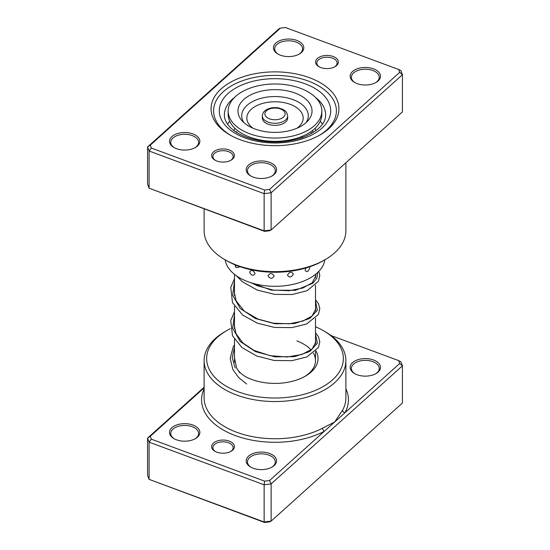 <?xml version="1.0" encoding="UTF-8"?>
<svg xmlns="http://www.w3.org/2000/svg" width="550" height="550" viewBox="0 0 550 550"><rect width="100%" height="100%" fill="white"/><g stroke="black" fill="none" stroke-linecap="round" stroke-linejoin="round"><path stroke-width="0.82" d="M229.185 149.971A11.392 6.579 180 0 1 231.083 160.153A11.392 6.579 180 0 1 216.872 161.04A11.392 6.579 180 0 1 214.974 160.153A11.392 6.579 180 0 1 214.156 151.381A11.392 6.579 180 0 1 229.185 149.971M230.608 160.414A10.127 5.844 0 0 0 233.159 156.537A10.127 5.844 0 0 0 228.498 151.614A10.127 5.844 0 0 0 218.171 151.408A10.127 5.844 0 0 0 212.905 156.537A10.127 5.844 0 0 0 215.449 160.414M333.128 56.485A11.392 6.579 180 0 1 335.026 66.674A11.392 6.579 180 0 1 320.815 67.561A11.392 6.579 180 0 1 318.918 66.674A11.392 6.579 180 0 1 318.099 57.894A11.392 6.579 180 0 1 333.128 56.485M334.551 66.935A10.127 5.844 0 0 0 337.095 63.057A10.127 5.844 0 0 0 332.441 58.135A10.127 5.844 0 0 0 322.114 57.929A10.127 5.844 0 0 0 316.841 63.057A10.127 5.844 0 0 0 319.392 66.935M309.533 77.708A63.924 36.905 180 0 1 320.203 134.86A63.924 36.905 180 0 1 240.467 139.824A63.924 36.905 180 0 1 229.797 134.86A63.924 36.905 180 0 1 225.218 85.614A63.924 36.905 180 0 1 309.533 77.708M319.289 135.376A61.394 35.448 0 0 0 336.394 110.832A61.394 35.448 0 0 0 308.165 81.001A61.394 35.448 0 0 0 245.561 79.722A61.394 35.448 0 0 0 213.606 110.832A61.394 35.448 0 0 0 230.711 135.376A61.394 35.448 180 0 1 213.606 110.832A61.394 35.448 180 0 1 245.561 79.722A61.394 35.448 180 0 1 308.165 81.001A61.394 35.448 180 0 1 336.394 110.832A61.394 35.448 180 0 1 319.289 135.376M192.885 133.911A15.187 8.772 180 0 1 195.422 147.489A15.187 8.772 180 0 1 176.474 148.672A15.187 8.772 180 0 1 173.938 147.489A15.187 8.772 180 0 1 172.851 135.788A15.187 8.772 180 0 1 192.885 133.911M194.954 147.751A13.922 8.037 0 0 0 198.605 142.326A13.922 8.037 0 0 0 192.204 135.561A13.922 8.037 0 0 0 178.008 135.272A13.922 8.037 0 0 0 170.754 142.326A13.922 8.037 0 0 0 174.405 147.751M296.828 40.432A15.187 8.772 180 0 1 299.365 54.01A15.187 8.772 180 0 1 280.418 55.193A15.187 8.772 180 0 1 277.881 54.01A15.187 8.772 180 0 1 276.794 42.309A15.187 8.772 180 0 1 296.828 40.432M298.897 54.271A13.922 8.037 0 0 0 302.548 48.84A13.922 8.037 0 0 0 296.147 42.075A13.922 8.037 0 0 0 281.944 41.786A13.922 8.037 0 0 0 274.697 48.84A13.922 8.037 0 0 0 278.348 54.271M373.526 68.853A15.187 8.772 180 0 1 376.062 82.438A15.187 8.772 180 0 1 357.115 83.614A15.187 8.772 180 0 1 354.578 82.438A15.187 8.772 180 0 1 353.492 70.737A15.187 8.772 180 0 1 373.526 68.853M375.595 82.692A13.922 8.037 0 0 0 379.246 77.268A13.922 8.037 0 0 0 372.838 70.503A13.922 8.037 0 0 0 358.641 70.214A13.922 8.037 0 0 0 351.395 77.268A13.922 8.037 0 0 0 355.046 82.692M269.582 162.339A15.187 8.772 180 0 1 272.119 175.917A15.187 8.772 180 0 1 253.172 177.1A15.187 8.772 180 0 1 250.635 175.917A15.187 8.772 180 0 1 249.549 164.216A15.187 8.772 180 0 1 269.582 162.339M271.652 176.179A13.922 8.037 0 0 0 275.303 170.748A13.922 8.037 0 0 0 268.902 163.983A13.922 8.037 0 0 0 254.705 163.694A13.922 8.037 0 0 0 247.452 170.748A13.922 8.037 0 0 0 251.103 176.179M325.126 259.662L323.338 260.693A68.358 39.462 180 0 1 238.074 266.001A68.358 39.462 180 0 1 226.662 260.693L224.874 259.662A70.888 40.927 0 0 0 236.706 265.162A70.888 40.927 0 0 0 325.126 259.662A70.888 40.927 0 0 0 345.888 230.725L345.888 162.752M204.112 208.938L204.112 230.725A70.888 40.927 0 0 0 224.874 259.662M398.654 69.486L400.909 70.648L402.428 74.69L271.136 192.768L264.137 193.648L149.091 151.009L149.091 188.217L147.572 184.181L147.572 146.974L278.864 28.889L280.424 28.126L150.267 145.186L151.346 148.039L264.626 190.025L269.576 189.406L399.733 72.339L398.654 69.486L285.374 27.5L280.424 28.126M264.626 231.371L264.137 230.856L271.136 229.976L269.576 230.746L264.626 231.371L149.091 188.217L264.137 230.856L264.137 193.648L264.626 190.025M269.576 189.406L271.136 192.768L271.136 229.976L402.428 111.897L402.428 74.69L399.733 72.339M151.346 148.039L149.091 151.009L147.572 146.974L150.267 145.186M339.989 168.053L337.618 170.191M331.286 175.883L327.793 179.025M318.704 263.134L319.426 262.797M305.958 267.974L305.064 270.229C306.694 272.614 308.254 271.844 309.746 267.919L309.444 266.881M287.485 275.11C289.472 277.922 291.424 277.551 293.343 274.017C291.424 271.322 289.472 271.693 287.485 275.11M268.008 275.743C270.05 279.015 272.092 279.104 274.147 276.024C272.085 272.876 270.043 272.786 268.008 275.743M249.597 272.023C251.377 275.729 253.206 276.272 255.076 273.639C253.199 270.036 251.371 269.5 249.597 272.023M235.063 264.818L236.149 267.513L239.044 267.218L238.913 266.303M300.479 138.098L300.939 136.84M301.771 136.51L303.332 137.273M235.888 131.924L236.83 131.732A5.314 5.314 0 0 1 237.036 132.66M234.843 128.239A41.14 23.753 0 0 0 234.128 130.694M322.41 124.231A50.002 28.868 0 0 0 320.299 121.186M225.17 259.834A50.002 28.868 0 0 0 230.278 270.339A50.002 28.868 0 0 0 284.453 285.78A50.002 28.868 0 0 0 324.83 259.834M229.701 121.186A50.002 28.868 0 0 0 227.59 124.231M312.647 130.412L312.957 132.516M315.872 130.694A41.14 23.753 0 0 0 315.157 128.239M284.57 122.829A12.657 7.308 0 0 0 287.657 118.044L287.657 115.974A12.657 7.308 180 0 1 284.57 120.759A12.657 7.308 180 0 1 270.579 122.822A12.657 7.308 180 0 1 262.343 115.974L262.343 118.044A12.657 7.308 0 0 0 270.579 124.891A12.657 7.308 0 0 0 284.57 122.829M228.161 111.017L228.161 114.324A46.839 27.039 0 0 0 258.644 139.659A46.839 27.039 0 0 0 310.413 132.021A46.839 27.039 0 0 0 321.839 114.324L321.839 111.017A46.839 27.039 0 0 0 291.356 85.676A46.839 27.039 0 0 0 239.587 93.321A46.839 27.039 0 0 0 228.161 111.017A46.839 27.039 0 0 0 258.644 136.352A46.839 27.039 0 0 0 310.413 128.714A46.839 27.039 0 0 0 321.839 111.017M247.005 97.027A37.029 21.381 0 0 0 242.014 120.725A37.029 21.381 0 0 0 302.995 125.008A37.029 21.381 0 0 0 307.986 120.725A37.029 21.381 0 0 0 295.68 93.28A37.029 21.381 0 0 0 247.005 97.027M288.812 140.993L288.812 140.161M286.055 141.384L286.055 140.601M272.243 142.017L272.243 141.316M261.188 140.993L261.188 140.161M204.112 387.888L150.267 436.315L151.346 439.175L264.626 481.161L269.576 480.535L324.328 431.289A2.53 1.389 62.4 0 1 322.63 428.141L334.654 422.001L342.567 410.211A70.888 40.927 0 0 0 345.888 397.829L345.888 360.621A70.888 40.927 180 0 1 308.99 396.536A70.888 40.927 180 0 1 236.706 395.058A70.888 40.927 180 0 1 204.112 360.621A70.888 40.927 180 0 1 224.874 331.678L226.662 330.646A68.358 39.462 0 0 0 238.074 391.765A68.358 39.462 0 0 0 328.233 383.309A68.358 39.462 0 0 0 323.338 330.646A68.358 39.462 0 0 0 315.507 326.762M216.872 452.169A11.392 6.579 180 0 1 214.974 451.289A11.392 6.579 180 0 1 214.156 442.509A11.392 6.579 180 0 1 229.185 441.1A11.392 6.579 180 0 1 231.083 451.289A11.392 6.579 180 0 1 216.872 452.169M230.608 451.543A10.127 5.844 0 0 0 233.159 447.666A10.127 5.844 0 0 0 228.498 442.75A10.127 5.844 0 0 0 218.171 442.537A10.127 5.844 0 0 0 212.905 447.666A10.127 5.844 0 0 0 215.449 451.543M357.115 374.749A15.187 8.772 180 0 1 354.578 373.567A15.187 8.772 180 0 1 353.492 361.866A15.187 8.772 180 0 1 373.526 359.989A15.187 8.772 180 0 1 376.062 373.567A15.187 8.772 180 0 1 357.115 374.749M375.595 373.828A13.922 8.037 0 0 0 379.246 368.397A13.922 8.037 0 0 0 372.838 361.632A13.922 8.037 0 0 0 358.641 361.343A13.922 8.037 0 0 0 351.395 368.397A13.922 8.037 0 0 0 355.046 373.828M253.172 468.229A15.187 8.772 180 0 1 250.635 467.046A15.187 8.772 180 0 1 249.549 455.345A15.187 8.772 180 0 1 269.582 453.468A15.187 8.772 180 0 1 272.119 467.046A15.187 8.772 180 0 1 253.172 468.229M271.652 467.308A13.922 8.037 0 0 0 275.303 461.883A13.922 8.037 0 0 0 268.902 455.118A13.922 8.037 0 0 0 254.705 454.829A13.922 8.037 0 0 0 247.452 461.883A13.922 8.037 0 0 0 251.103 467.308M176.474 439.801A15.187 8.772 180 0 1 173.938 438.625A15.187 8.772 180 0 1 172.851 426.924A15.187 8.772 180 0 1 192.885 425.04A15.187 8.772 180 0 1 195.422 438.625A15.187 8.772 180 0 1 176.474 439.801M194.954 438.879A13.922 8.037 0 0 0 198.605 433.455A13.922 8.037 0 0 0 192.204 426.69A13.922 8.037 0 0 0 178.008 426.401A13.922 8.037 0 0 0 170.754 433.455A13.922 8.037 0 0 0 174.405 438.879M315.954 350.921A43.038 24.846 180 0 1 305.436 376.124A43.038 24.846 180 0 1 251.749 379.466A43.038 24.846 180 0 1 244.564 376.124M234.492 339.35L234.492 360.621A40.508 23.389 0 0 0 234.596 362.292M236.844 368.466A40.508 23.389 0 0 0 245.486 376.64M323.338 330.646L325.126 331.678A70.888 40.927 180 0 1 345.888 360.621M150.267 436.315L147.572 438.103L204.112 387.248M147.572 438.103L147.572 475.31L149.091 479.353L264.137 521.991L271.136 521.111L402.428 403.026L402.428 365.819L271.136 483.904L271.136 521.111L269.576 521.874L264.626 522.5L149.091 479.353L149.091 442.145L147.572 438.103M269.576 480.535L271.136 483.904L264.137 484.784L264.137 521.991L264.626 522.5M264.626 481.161L264.137 484.784L149.091 442.145L151.346 439.175M398.654 360.614L400.909 361.783L402.428 365.819L399.733 363.474L398.654 360.614L331.038 335.555M204.112 388.857A73.418 42.391 180 0 0 235.338 435.566A73.418 42.391 180 0 0 324.328 431.289L399.733 363.474M230.395 328.646A68.358 39.462 0 0 0 226.662 330.646M304.514 376.64A40.508 23.389 0 0 0 315.507 360.621A40.508 23.389 0 0 0 313.411 353.196M311.025 349.924A40.508 23.389 0 0 0 296.883 340.938M345.888 388.857A73.418 42.391 180 0 1 344.981 412.72A2.53 1.973 28.8 0 1 342.567 410.211M234.561 97.371A50.634 29.233 0 0 0 224.366 114.964C224.317 118.326 225.651 121.749 228.353 125.235C232.183 130.061 238.288 134.069 246.668 137.28C264.901 143.447 283.312 143.619 301.902 137.789C317.714 131.526 325.621 123.915 325.634 114.964A50.634 29.233 0 0 0 315.439 97.371M244.915 137.892A55.694 32.154 180 0 1 228.126 93.459A55.694 32.154 180 0 1 305.085 83.772A55.694 32.154 180 0 1 321.874 128.205A55.694 32.154 180 0 1 244.915 137.892M235.187 367.991L232.224 357.665L234.492 347.27M315.507 334.187L317.329 343.255L309.788 351.526L294.553 356.62L275 356.854L255.441 351.622L240.212 341.529L232.671 328.261L234.492 314.194M315.507 301.111L317.329 310.179L309.794 318.45L294.559 323.544L275 323.778L255.447 318.546L240.212 308.461L232.671 295.192L234.492 281.126M317.618 272.532L316.924 278.142L312.723 283.339L295.446 290.324L271.459 290.18L248.634 281.957M282.659 117.734A10.127 5.844 0 0 0 281.627 109.491A10.127 5.844 0 0 0 267.341 110.083A10.127 5.844 0 0 0 268.373 118.333A10.127 5.844 0 0 0 282.659 117.734M306.109 122.609A33.296 19.223 0 0 0 292.084 99.268A33.296 19.223 0 0 0 249.824 103.187A33.296 19.223 0 0 0 243.891 122.609M297 128.212A28.181 16.273 0 0 0 293.033 105.538A28.181 16.273 0 0 0 253.694 107.394A28.181 16.273 0 0 0 253 128.212M204.112 360.621L204.112 397.829A70.888 40.927 0 0 0 236.706 432.266A70.888 40.927 0 0 0 322.63 428.141M315.507 274.354L315.507 277.805M315.507 285.23L315.507 310.881M315.507 318.306L315.507 343.956M315.507 351.381L315.507 360.621M234.492 274.354L234.492 295.591M234.492 306.274L234.492 328.659M239.718 372.783L236.665 368.122L234.3 357.039L234.492 355.513M315.507 340.23L315.762 342.162L312.063 349.064L301.957 354.461L287.1 356.998L270.139 355.699L254.045 350.419L242.901 342.994L236.067 333.822L234.238 325.311L234.492 322.444M315.507 307.154L315.762 309.107L312.015 316.03L302.734 321.131L289.183 323.799L273.481 323.201L258.026 319.103L244.386 311.218L236.115 300.857L234.245 291.885L234.492 289.376M315.569 274.306L315.762 275.956L312.173 282.817L302.844 288.014L289.107 290.737L273.157 290.077L257.524 285.821L251.329 282.858M246.675 384.024L238.645 377.582L232.856 369.559L230.182 358.297L233.173 347.071L234.492 344.829M315.507 332.798L318.416 336.648L319.811 341.804L318.436 347.483L306.962 356.909L291.968 360.683L274.223 360.47L256.596 355.967L241.931 347.518L232.519 335.809L230.746 320.499L234.492 311.754M315.507 299.722L318.457 303.655L319.804 308.536L318.395 314.483L306.646 323.971L291.926 327.614L274.587 327.442L257.304 323.166L242.742 315.095L232.485 302.658L230.759 287.375L234.492 278.685M318.821 271.336L319.798 275.357L318.457 281.291L307.134 290.689L292.339 294.498L274.787 294.394L257.262 290.084L242.543 281.868L236.321 275.729M235.118 265.231A5.314 5.314 0 0 0 236.149 267.513M310.778 131.773A5.314 5.314 0 0 0 311.74 133.382M287.657 115.974C286.206 109.732 284.893 111.21 282.886 109.354L278.286 107.869C273.577 107.161 269.459 107.882 265.939 110.041C263.732 111.423 262.536 113.403 262.343 115.974"/></g></svg>
